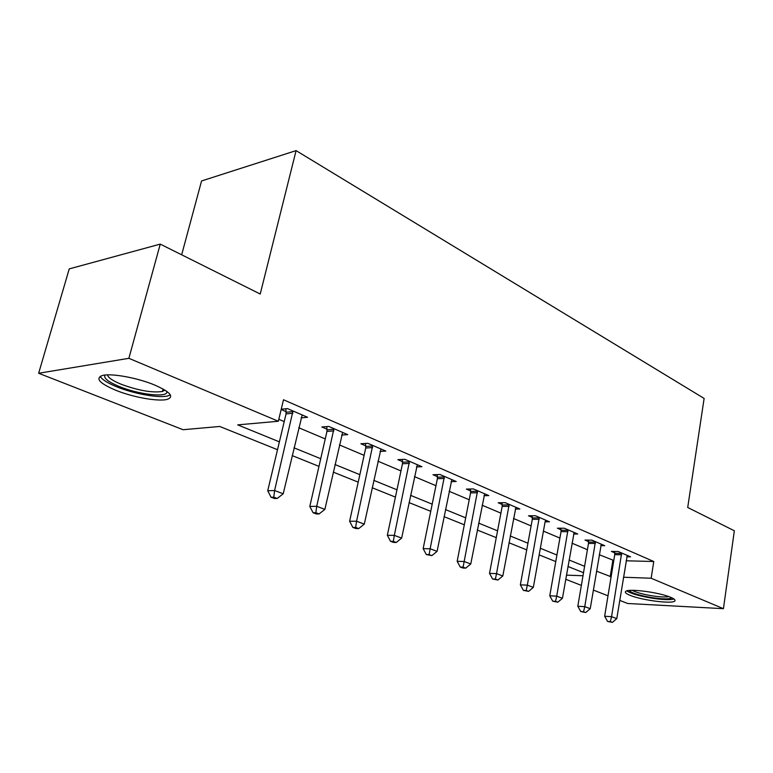 <?xml version="1.0" encoding="UTF-8"?>
<svg xmlns="http://www.w3.org/2000/svg" width="773" height="773" viewBox="0 0 773 773"><rect width="100%" height="100%" fill="white"/><g stroke="black" fill="none" stroke-linecap="round" stroke-linejoin="round"><path stroke-width="1.16" d="M154.716 385.051C170.118 391.882 174.35 396.636 167.422 399.303C158.967 401.902 133.381 397.419 115.863 390.297C99.475 383.321 94.992 378.384 102.422 375.485C111.167 373.011 137.633 377.842 154.716 385.051M670.655 597.307C674.452 598.901 675.786 600.177 674.665 601.114C671.64 604.138 641.638 600.196 630.092 595.326C625.966 593.654 624.526 592.321 625.763 591.335C628.681 588.34 659.369 592.369 670.655 597.307M181.665 254.81L201.56 180.959L296.088 150.619L704.126 398.443L687.709 507.484L734.35 530.771L723.431 608.68L627.676 603.491L619.724 600.379M608.003 595.799L593.335 590.07M581.364 585.393L565.73 579.277M277.517 449.702L219.725 426.464L183.095 429.72L38.65 373.262L128.878 358.314L278.348 421.256L237.717 424.87L279.382 441.856M128.878 358.314L160.253 244.113L69.241 268.888L38.65 373.262M626.12 560.792L653.765 561.507L283.498 399.767L278.348 421.256M278.821 419.314L284.213 421.594M298.726 427.72L325.249 438.929M339.405 444.91L364.112 455.355M377.929 461.191L400.965 470.921M414.454 476.622L435.953 485.705M449.142 491.28L469.23 499.764M482.12 505.213L500.904 513.146M513.514 518.48L531.09 525.911M543.429 531.119L559.903 538.076M571.981 543.177L587.422 549.709M599.249 554.705L613.791 560.483M626.777 556.753L630.555 556.84L618.303 551.545L611.424 551.41L614.777 552.85M600.776 545.622L604.737 545.68L591.925 540.143L585.016 540.066L588.514 541.573M573.576 533.979L577.731 534.017L564.338 528.23L557.401 528.201L561.063 529.776M545.699 520.171L545.1 521.823L549.477 521.804L535.438 515.736L528.49 515.775L532.326 517.427M515.262 509.059L519.871 509.011L505.155 502.653L498.189 502.759L502.208 504.489M483.956 495.696L488.816 495.59L473.366 488.913L466.39 489.096L470.612 490.913M451.065 481.666L456.205 481.502L439.963 474.487L432.986 474.738L437.431 476.651M416.473 466.921L421.913 466.689L404.82 459.297L397.863 459.645L402.54 461.655M380.045 451.413L385.814 451.084L367.793 443.306L360.865 443.75L365.784 445.866M341.618 435.083L347.753 434.639L328.738 426.425L321.839 426.986L327.037 429.218M301.035 417.864L307.567 417.275L287.479 408.598L281.237 409.217M281.169 409.506L286.126 411.632M160.253 244.113L260.221 294.03L296.088 150.619M653.765 561.507L651.156 578.243L723.431 608.68M596.495 571.16L611.114 576.774M623.463 577.228L651.156 578.243M294.001 447.818L320.727 458.718M334.98 464.525L359.86 474.67M373.774 480.342L396.964 489.802M410.55 495.338L432.194 504.17M445.47 509.581L465.684 517.823M478.661 523.108L497.561 530.819M510.248 535.989L527.94 543.206M540.356 548.27L556.918 555.024M569.073 559.981L584.601 566.309M583.509 572.725L567.942 566.474M555.768 561.575L539.158 554.898M526.722 549.893L508.992 542.762M496.276 537.65L477.318 530.036M464.322 524.809L444.05 516.654M430.745 511.311L409.043 502.585M395.418 497.107L372.171 487.753M358.218 482.149L333.269 472.119M318.969 466.37L292.175 455.597M566.445 575.141L582.997 575.75M612.863 560.454L610.187 576.745M621.627 554.782L614.748 554.628L604.65 616.245L611.569 616.68L621.647 552.995M610.322 621.608L607.559 621.424L612.419 622.381L610.322 621.608L611.569 616.68L616.777 618.632L627.261 555.41M614.748 554.628L614.67 551.478M604.65 616.245L607.559 621.424M612.419 622.381L616.777 618.632M595.403 543.487L588.495 543.39L577.817 606.245L584.765 606.65L595.423 541.66M583.547 611.704L580.774 611.54L585.741 612.516L583.547 611.704L584.765 606.65L590.224 608.689L601.288 544.192M588.495 543.39L588.408 540.105M577.817 606.245L580.774 611.54M585.741 612.516L590.224 608.689M567.971 531.679L561.034 531.631L549.758 595.79L556.724 596.157L568 529.805M555.536 601.346L552.743 601.191L557.816 602.196L555.536 601.346L556.724 596.157L562.435 598.292L574.126 532.462M561.034 531.631L560.947 528.21M549.758 595.79L552.743 601.191M557.816 602.196L562.435 598.292M539.245 519.311L532.297 519.321L520.355 584.842L527.341 585.151L539.274 517.398M526.181 590.495L523.379 590.359L528.577 591.384L526.181 590.495L527.341 585.151L533.331 587.393L545.1 521.823M532.297 519.321L532.201 515.755M520.355 584.842L523.379 590.359M528.577 591.384L533.331 587.393M509.136 506.344L502.17 506.431L489.522 573.363L496.527 573.624L509.175 504.392M495.396 579.112L492.594 578.996L497.909 580.04L495.396 579.112L496.527 573.624L502.808 575.972L515.91 507.301M502.17 506.431L502.073 502.701M489.522 573.363L492.594 578.996M497.909 580.04L502.808 575.972M671.872 597.838C669.611 599.278 663.147 599.239 652.48 597.722C639.368 595.51 631.58 593.094 629.116 590.475M632.217 590.321C636.227 592.495 643.02 594.35 652.567 595.896C660.084 596.998 665.543 597.249 668.945 596.65M626.777 590.881C631.212 593.703 639.87 596.176 652.77 598.292C663.06 599.79 670.133 600.032 673.979 599.017M166.881 391.418L166.91 392.008C167.007 397.824 138.444 394.472 119.322 386.539C108.114 381.862 103.34 378.036 105.002 375.05M107.466 374.886C108.056 377.611 112.607 380.722 121.119 384.239C138.473 390.587 152.252 392.993 162.446 391.467L164.881 390.075M100.171 376.325C101.968 379.543 107.553 383.06 116.916 386.877C134.299 393.979 159.711 398.424 168.127 395.805L170.331 394.839M477.55 492.739L470.573 492.894L457.162 561.304L464.167 561.507L477.588 490.739M463.075 567.16L460.273 567.063L462.921 568.039L465.723 568.136L463.075 567.16L464.167 561.507L470.767 563.981L484.661 493.802M470.573 492.894L470.467 488.99M457.162 561.304L460.273 567.063M465.723 568.136L470.767 563.981M444.349 478.448L437.383 478.69L423.15 548.637L430.146 548.772L444.407 476.4M429.102 554.599L426.3 554.531L431.875 555.623L429.102 554.599L430.146 548.772L437.083 551.371L451.838 479.618M437.383 478.69L437.276 474.583M423.15 548.637L426.3 554.531M431.875 555.623L437.083 551.371M409.439 463.423L402.482 463.742L387.35 535.293L394.327 535.37L409.497 461.317M393.331 541.371L390.539 541.332L393.467 542.414L396.259 542.462L393.331 541.371L394.327 535.37L401.641 538.105L417.323 464.699M402.482 463.742L402.366 459.423M387.35 535.293L390.539 541.332M396.259 542.462L401.641 538.105M372.663 447.586L365.726 448.011L349.618 521.244L356.575 521.234L372.721 445.432M355.638 527.437L352.855 527.428L355.947 528.568L358.73 528.577L355.638 527.437L356.575 521.234L364.286 524.123L380.973 448.997M365.726 448.011L365.6 443.441M349.618 521.244L352.855 527.428M358.73 528.577L364.286 524.123M333.868 430.88L326.969 431.411L309.809 506.412L316.717 506.315L333.946 428.677M315.848 512.731L313.084 512.75L316.35 513.958L319.114 513.929L315.848 512.731L316.717 506.315L324.873 509.368L342.642 432.436M326.969 431.411L326.834 426.58M309.809 506.412L313.084 512.75M319.114 513.929L324.873 509.368M292.899 413.246L286.049 413.893L267.729 490.739L274.589 490.546L292.977 410.975M273.787 497.174L271.043 497.242L274.502 498.508L277.246 498.45L273.787 497.174L274.589 490.546L283.208 493.773L302.175 414.946M286.049 413.893L285.904 408.753M267.729 490.739L271.043 497.242M277.246 498.45L283.208 493.773M621.685 553.458L614.806 553.313M595.461 542.144L588.553 542.047M568.029 530.297L561.101 530.259M539.312 517.9L532.365 517.929M509.214 504.904L502.247 505.001M477.627 491.27L470.66 491.435M444.446 476.951L437.47 477.192M409.535 461.877L402.578 462.206M372.77 446.002L365.832 446.436M333.984 429.266L327.085 429.798M293.025 411.574L286.174 412.231M163.093 389.022L162.446 391.467M166.253 390.974L166.91 392.008"/></g></svg>
